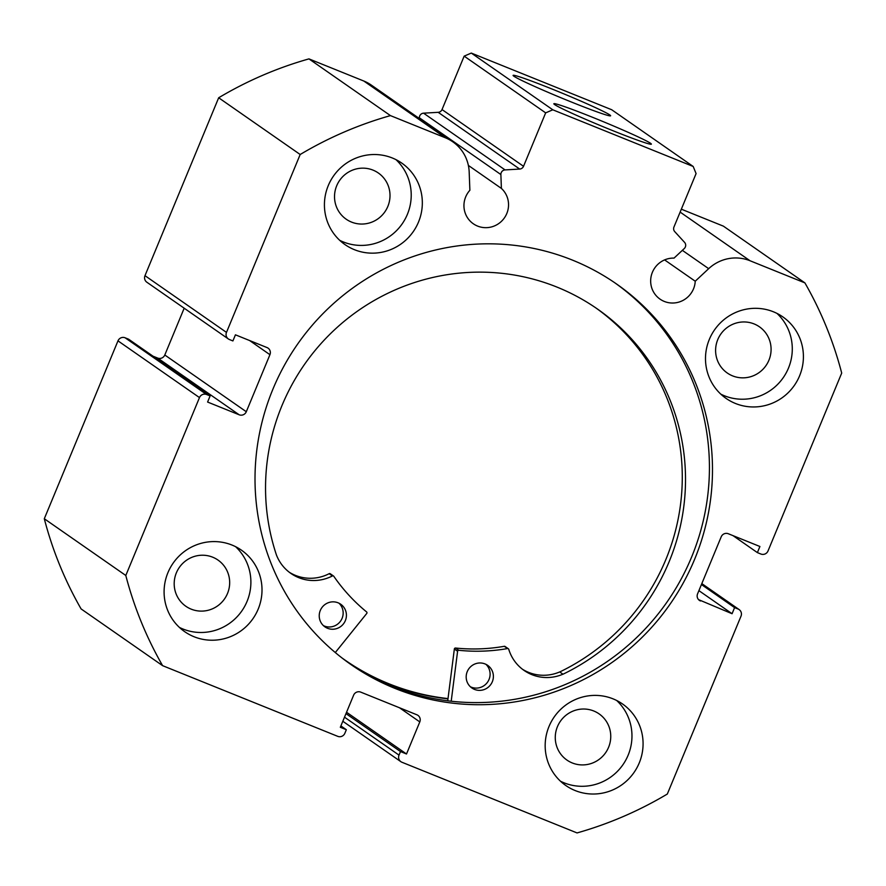 <?xml version="1.0" encoding="UTF-8"?>
<svg xmlns="http://www.w3.org/2000/svg" width="886" height="886" viewBox="0 0 886 886"><rect width="100%" height="100%" fill="white"/><g stroke="black" fill="none" stroke-linecap="round" stroke-linejoin="round"><path stroke-width="1.33" d="M448.017 698.589A231.767 226.86 -55.2 0 1 344.853 659.97A231.767 226.86 -55.2 0 1 341.752 657.766M423.563 113.175L505.064 169.913A4.419 4.319 124.8 0 0 500.878 174.542L419.377 117.816A4.419 4.319 -55.2 0 1 423.563 113.175L438.182 112.323A4.419 4.319 124.8 0 0 442.025 109.565L523.526 166.302A4.419 4.319 -55.2 0 1 519.683 169.06L438.182 112.323M300.177 154.507L226.484 332.394A5.515 5.405 124.8 0 0 228.344 338.95L146.843 282.213A5.515 5.405 -55.2 0 1 144.983 275.668L218.676 97.77L300.177 154.507A375.232 367.302 124.8 0 1 390.449 115.612L445.326 137.762A39.582 38.751 -55.2 0 1 452.801 141.815A39.582 38.751 -55.2 0 1 469.181 172.017L469.879 190.268A22.626 22.15 124.8 0 0 473.312 223.77A22.626 22.15 124.8 0 0 506.803 213.504A22.626 22.15 124.8 0 0 501.398 188.419L500.878 174.542M732.999 535.631L757.386 552.609L760.897 554.027A5.515 5.405 124.8 0 0 768.018 550.959L841.7 373.072A375.232 367.302 124.8 0 0 804.898 282.889L750.01 260.739A39.582 38.751 124.8 0 0 708.678 268.668L695.233 281.216A22.626 22.15 -55.2 0 1 660.026 299.125A22.626 22.15 -55.2 0 1 674.047 258.103L684.269 248.556A4.419 4.319 124.8 0 0 684.568 242.365L674.744 231.634A4.419 4.319 -55.2 0 1 673.958 227.004L696.086 173.578L693.184 166.468L552.786 109.798L545.665 112.865L523.526 166.302M570.717 101.746A52.783 2.359 -157.5 0 1 513.094 75.498A52.783 2.359 -157.5 0 1 552.997 89.42A52.783 2.359 -157.5 0 1 610.543 115.856A52.783 2.359 -157.5 0 1 570.717 101.746M611.473 130.12A52.783 2.359 -157.5 0 1 553.85 103.861A52.783 2.359 -157.5 0 1 593.753 117.783A52.783 2.359 -157.5 0 1 651.288 144.23A52.783 2.359 -157.5 0 1 611.473 130.12M349.66 663.647A232.032 227.137 124.8 0 0 691.534 557.239A232.032 227.137 124.8 0 0 614.784 282.778M694.591 559.365A232.032 227.137 124.8 0 0 616.313 283.83A232.032 227.137 124.8 0 0 272.91 389.175A232.032 227.137 124.8 0 0 351.188 664.71A232.032 227.137 124.8 0 0 694.591 559.365M548.999 726.498A49.66 48.619 124.8 0 0 565.755 785.472A49.66 48.619 124.8 0 0 639.249 762.924A49.66 48.619 124.8 0 0 622.493 703.949A49.66 48.619 124.8 0 0 548.999 726.498M560.473 781.208A49.66 48.619 124.8 0 0 628.141 755.182A49.66 48.619 124.8 0 0 616.667 700.483M167.919 572.688A49.66 48.619 124.8 0 0 184.676 631.663A49.66 48.619 124.8 0 0 258.18 609.125A49.66 48.619 124.8 0 0 241.424 550.151A49.66 48.619 124.8 0 0 167.919 572.688M179.393 627.399A49.66 48.619 124.8 0 0 247.061 601.384A49.66 48.619 124.8 0 0 235.587 546.673M709.321 339.427A49.66 48.619 124.8 0 0 726.077 398.401A49.66 48.619 124.8 0 0 799.582 375.852A49.66 48.619 124.8 0 0 782.825 316.878A49.66 48.619 124.8 0 0 709.321 339.427M720.794 394.137A49.66 48.619 124.8 0 0 788.462 368.111A49.66 48.619 124.8 0 0 776.989 313.411M328.252 185.628A49.66 48.619 124.8 0 0 345.008 244.602A49.66 48.619 124.8 0 0 418.502 222.054A49.66 48.619 124.8 0 0 401.746 163.079A49.66 48.619 124.8 0 0 328.252 185.628M339.726 240.327A49.66 48.619 124.8 0 0 407.394 214.312A49.66 48.619 124.8 0 0 395.92 159.602M387.835 206.427A28.142 27.544 -55.2 0 1 346.182 219.196A28.142 27.544 -55.2 0 1 336.691 185.783A28.142 27.544 -55.2 0 1 378.344 173.003A28.142 27.544 -55.2 0 1 387.835 206.427M768.915 360.225A28.142 27.544 -55.2 0 1 727.262 372.995A28.142 27.544 -55.2 0 1 717.771 339.582A28.142 27.544 -55.2 0 1 759.413 326.801A28.142 27.544 -55.2 0 1 768.915 360.225M227.503 593.487A28.142 27.544 -55.2 0 1 185.861 606.268A28.142 27.544 -55.2 0 1 176.358 572.854A28.142 27.544 -55.2 0 1 218.011 560.074A28.142 27.544 -55.2 0 1 227.503 593.487M608.582 747.297A28.142 27.544 -55.2 0 1 566.929 760.066A28.142 27.544 -55.2 0 1 557.438 726.653A28.142 27.544 -55.2 0 1 599.091 713.872A28.142 27.544 -55.2 0 1 608.582 747.297M505.064 169.913L519.683 169.06M228.344 338.95A5.515 5.405 124.8 0 0 229.396 339.515L232.907 340.933L235.432 334.819L267.018 347.567A5.515 5.405 -55.2 0 1 269.931 354.688L249.608 340.534M246.297 411.724A5.515 5.405 -55.2 0 1 239.176 414.792L157.675 358.066A5.515 5.405 124.8 0 0 164.796 354.998L246.297 411.724L269.931 354.688M206.604 394.514A5.515 5.405 124.8 0 0 199.483 397.592L117.982 340.855A5.515 5.405 -55.2 0 1 125.103 337.787L206.604 394.514L210.115 395.931L207.59 402.045L239.176 414.792M199.483 397.592L125.801 575.479A375.232 367.302 124.8 0 0 162.603 665.663L337.743 736.344A5.515 5.405 124.8 0 0 344.864 733.276L346.337 729.71L340.324 727.284L353.614 695.2A5.515 5.405 -55.2 0 1 360.735 692.121L416.896 714.792A5.515 5.405 -55.2 0 1 419.798 721.913L399.475 707.759M344.51 717.184L399.021 755.127L400.494 751.561L406.508 753.997L419.798 721.913M399.021 755.127A5.515 5.405 124.8 0 0 401.923 762.248L577.052 832.929A375.232 367.302 124.8 0 0 667.324 794.033L741.017 616.147A5.515 5.405 124.8 0 0 738.104 609.036L701.767 583.73M698.545 599.634L732.069 613.721L734.594 607.619L738.104 609.036M700.483 600.974A5.515 5.405 -55.2 0 1 697.57 593.864L721.204 536.816A5.515 5.405 -55.2 0 1 728.325 533.749L759.911 546.496L757.386 552.609M419.41 118.558L419.377 117.816M545.665 112.865L464.164 56.139L442.025 109.565M464.164 56.139L471.286 53.071L552.786 109.798M693.184 166.468L611.683 109.731L471.286 53.071M804.898 282.889L723.397 226.151L681.345 209.185M162.603 665.663L81.102 608.926A375.232 367.302 -55.2 0 1 44.3 518.742L117.982 340.855M210.115 395.931L128.614 339.205L125.103 337.787M157.675 358.066L153.001 356.183M184.177 308.206L164.796 354.998M218.676 97.77A375.232 367.302 -55.2 0 1 308.948 58.886L363.825 81.036A39.582 38.751 -55.2 0 1 371.3 85.078L452.801 141.815M390.449 115.612L308.948 58.886M125.801 575.479L44.3 518.742M701.435 584.527L734.594 607.619M698.91 590.641L732.069 613.721M340.888 725.911L346.337 729.71M346.548 712.255L406.508 753.997M345.983 713.618L400.494 751.561M347.965 662.429A232.032 227.137 124.8 0 0 447.973 698.855M695.233 281.216L664.6 259.897M501.398 188.419L468.373 165.427M451.207 701.225L457.597 651.254A1.107 1.085 -55.2 0 1 458.804 650.291A180.445 176.635 124.8 0 0 507.545 648.563A1.107 1.085 -55.2 0 1 508.752 649.305A41.221 40.346 124.8 0 0 524.069 670.425A41.221 40.346 124.8 0 0 562.953 674.191L562.964 674.235A213.017 208.509 124.8 0 0 668.232 563.85A213.017 208.509 124.8 0 0 597.23 308.871A213.017 208.509 124.8 0 0 282.833 403.529A213.017 208.509 124.8 0 0 276.465 555.046A41.221 40.346 124.8 0 0 290.896 573.419A41.221 40.346 124.8 0 0 332.405 575.944A1.107 1.085 -55.2 0 1 333.789 576.277A180.445 176.635 124.8 0 0 366.594 611.927A1.107 1.085 -55.2 0 1 366.738 613.466L335.296 652.55M447.729 700.804L454.352 649.006A1.107 1.085 -55.2 0 1 455.559 648.031A180.445 176.635 124.8 0 0 504.3 646.304A1.107 1.085 -55.2 0 1 505.098 646.481L508.331 648.74M485.96 664.356A13.799 13.5 -55.2 0 1 470.366 686.75M492.262 681.877A13.799 13.5 -55.2 0 1 471.906 688.001A13.799 13.5 -55.2 0 1 467.299 671.488A13.799 13.5 -55.2 0 1 487.665 665.353A13.799 13.5 -55.2 0 1 492.262 681.877M338.995 603.211A13.799 13.5 -55.2 0 1 323.401 625.616M345.307 620.732A13.799 13.5 -55.2 0 1 324.94 626.867A13.799 13.5 -55.2 0 1 320.344 610.354A13.799 13.5 -55.2 0 1 340.7 604.219A13.799 13.5 -55.2 0 1 345.307 620.732M559.753 671.965A213.017 208.509 124.8 0 0 664.987 561.602A213.017 208.509 124.8 0 0 595.602 307.741M289.301 572.256A41.221 40.346 124.8 0 0 329.171 573.685A1.107 1.085 -55.2 0 1 330.279 573.751L333.524 576.011M522.474 669.251A41.221 40.346 124.8 0 0 559.708 671.931L562.953 674.191M144.983 275.668L226.484 332.394M445.326 137.762L363.825 81.036M750.01 260.739L680.138 212.097M708.678 268.668L682.353 250.35M457.597 651.254L454.352 649.006M332.405 575.944L329.171 573.685M507.545 648.563L504.3 646.304M458.804 650.291L455.559 648.031M344.853 659.97L342.251 658.165M400.882 761.683L342.816 721.27M701.823 583.608L739.157 609.59"/></g></svg>
